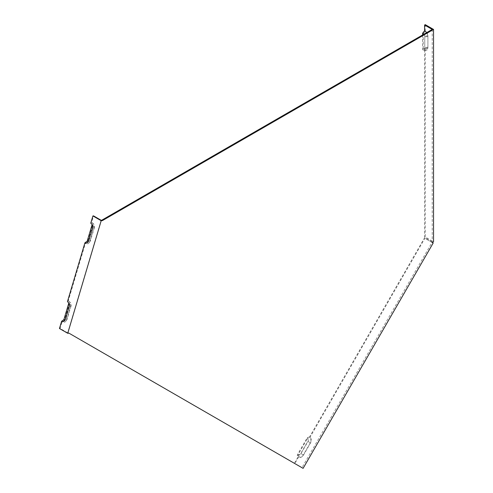 <?xml version="1.0" encoding="UTF-8"?>
<svg xmlns="http://www.w3.org/2000/svg" width="493" height="493" viewBox="0 0 493 493"><rect width="100%" height="100%" fill="white"/><g stroke="black" fill="none" stroke-linecap="round" stroke-linejoin="round"><path stroke-width="0.37" stroke-dasharray="2.46 1.85" d="M68.965 333.169L67.689 332.849L101.145 220.279M432.213 29.432L432.213 241.798L431.548 242.18L432.016 242.451L301.969 467.697L68.305 332.787M91.753 224.112L92.099 224.685M59.462 328.511L60.072 328.449L61.976 322.052L64.25 320.395L69.71 302.03L68.311 300.736L85.289 243.597L87.563 241.94L93.023 223.569L91.624 222.275L93.528 215.879M68.441 302.566L68.786 303.146M297.864 457.214L294.358 463.303L294.826 463.568L298.333 457.486L297.864 457.214A4.683 3.821 120 0 0 303.515 455.07L310.541 442.905A4.683 3.821 -60 0 0 309.573 436.94L310.042 437.211A4.683 3.821 120 0 1 310.042 437.211L309.567 436.94L307.355 437.531L297.267 454.996L297.864 457.214L298.333 457.486L298.801 456.672A3.747 3.057 -60 0 0 303.318 454.959L310.344 442.794A3.747 3.057 -60 0 0 309.567 438.018L424.874 238.322L433.15 243.104M294.826 463.568L303.103 468.35M92.16 224.488A2.126 1.602 84.3 0 1 92.487 224.734A2.126 1.602 84.3 0 1 93.085 227.285L89.282 240.079A2.126 1.602 84.3 0 1 88.999 240.689A2.126 1.602 84.3 0 1 88.524 241.145M65.279 319.378L65.97 318.533A2.126 1.602 84.3 0 1 65.68 319.144A2.126 1.602 84.3 0 1 65.205 319.6M68.841 302.942A2.126 1.602 84.3 0 1 69.168 303.189A2.126 1.602 84.3 0 1 69.772 305.746L65.97 318.533M423.271 48.56L423.271 33.623A2.126 1.226 60 0 1 424.775 36.223L424.775 47.692A2.126 1.226 -120 0 1 423.807 48.758L426.205 49.084A3.747 2.163 60 0 1 425.262 48.739L423.271 48.56A2.126 1.226 -120 0 0 423.807 48.758M423.271 33.623L425.262 31.151A3.747 2.163 -120 0 1 427.906 35.736L427.906 47.211A3.747 2.163 60 0 1 426.205 49.084M432.016 242.451L424.874 238.322M432.213 242.562L431.548 242.18M91.624 222.275A4.683 3.531 84.3 0 1 92.345 222.824A4.683 3.531 84.3 0 1 93.67 228.45L89.868 241.243A4.683 3.531 84.3 0 1 89.233 242.587A4.683 3.531 84.3 0 1 85.289 243.597M93.67 228.45L94.36 227.606A3.063 2.311 -95.7 0 0 93.491 223.927A3.063 2.311 -95.7 0 0 93.023 223.569M94.36 227.606L90.558 240.399A3.063 2.311 84.3 0 1 90.145 241.28A3.063 2.311 84.3 0 1 87.563 241.94M67.689 332.849L60.072 328.449M68.311 300.736A4.683 3.531 84.3 0 1 69.032 301.278A4.683 3.531 84.3 0 1 70.357 306.911L66.555 319.704A4.683 3.531 84.3 0 1 65.92 321.048A4.683 3.531 84.3 0 1 61.976 322.052M310.344 442.794L307.792 441.321A2.126 1.732 -60 0 0 307.355 438.61L309.567 438.018M298.801 456.672L298.203 454.46L307.355 438.61M298.203 454.46A2.126 1.732 -60 0 0 300.767 453.486L307.792 441.321M70.357 306.911L71.041 306.067A3.063 2.311 -95.7 0 0 70.179 302.388A3.063 2.311 -95.7 0 0 69.71 302.03M427.906 47.975L424.775 48.456A3.063 1.769 60 0 1 423.382 49.99A3.063 1.769 60 0 1 422.612 49.707L424.596 49.885A4.683 2.705 -120 0 0 425.779 50.317A4.683 2.705 -120 0 0 427.906 47.975L427.906 36.5A4.683 2.705 -120 0 0 426.581 32.68M424.596 49.885L424.596 237.398L425.262 237.016L433.538 241.798M432.213 241.798L424.596 237.398M297.267 454.996A3.063 2.502 -60 0 0 300.964 453.597L307.989 441.432A3.063 2.502 -60 0 0 307.355 437.531M310.035 437.205L309.567 436.94A4.683 3.821 -60 0 0 309.567 436.94L424.405 238.051M71.041 306.067L67.245 318.86A3.063 2.311 84.3 0 1 66.826 319.735A3.063 2.311 84.3 0 1 64.25 320.395M425.262 48.739L425.262 237.016M425.262 31.151L425.262 24.65M424.775 48.456L424.775 36.987A3.063 1.769 -120 0 0 423.77 34.3M422.612 34.972L422.612 49.707M88.598 240.923L89.282 240.079M92.394 228.13L93.085 227.285M69.082 306.591L69.772 305.746M427.906 47.211L424.775 47.692M427.906 35.736L424.775 36.223M89.868 241.243L90.558 240.399M303.318 454.959L300.767 453.486M310.541 442.905L307.989 441.432M303.515 455.07L300.964 453.597M66.555 319.704L67.245 318.86M427.906 36.5L424.775 36.987M88.999 240.689L88.087 241.995M92.487 224.734L91.334 223.625M65.68 319.144L64.774 320.456M69.168 303.189L68.022 302.086M93.491 223.927L92.345 222.824M90.145 241.28L89.233 242.587M70.179 302.388L69.032 301.278M423.382 49.99L425.779 50.317M66.826 319.735L65.92 321.048"/><path stroke-width="0.74" d="M426.581 32.68A4.683 2.705 -120 0 0 424.596 30.769L424.596 25.032L432.213 29.432L101.755 220.217L101.145 220.279L93.528 215.879L92.918 215.94L101.194 220.722L102.415 220.599L433.538 29.432L433.538 241.798L432.213 242.562L433.15 243.104L303.103 468.35L68.965 333.169L67.738 333.293L101.194 220.722M301.969 467.697L294.358 463.303M92.099 224.685L87.206 241.145L84.932 242.802L67.449 301.648L68.441 302.566M84.932 242.802A3.747 2.829 84.3 0 0 88.087 241.995A3.747 2.829 84.3 0 0 88.598 240.923L92.394 228.13A3.747 2.829 -95.7 0 0 91.334 223.625A3.747 2.829 -95.7 0 0 90.761 223.187L91.753 224.112M90.761 223.187L92.918 215.94M68.786 303.146L63.893 319.606L61.619 321.263L59.462 328.511L67.738 333.293M424.596 25.032L425.262 24.65L433.538 29.432M88.524 241.145A2.126 1.602 84.3 0 1 87.206 241.145M65.205 319.6A2.126 1.602 84.3 0 1 63.893 319.606M67.449 301.648A3.747 2.829 -95.7 0 1 68.022 302.086A3.747 2.829 -95.7 0 1 69.082 306.591L65.279 319.378A3.747 2.829 84.3 0 1 64.774 320.456A3.747 2.829 84.3 0 1 61.619 321.263M424.596 30.769L422.612 33.241L422.612 34.972M423.77 34.3A3.063 1.769 -120 0 0 422.612 33.241M102.415 220.599L101.755 220.217"/></g></svg>
